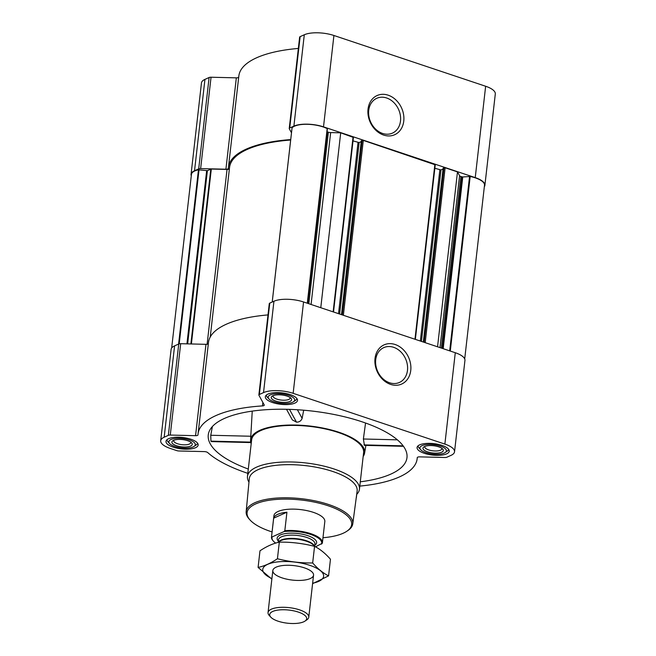 <?xml version="1.0" encoding="UTF-8"?>
<svg xmlns="http://www.w3.org/2000/svg" width="656" height="656" viewBox="0 0 656 656"><rect width="100%" height="100%" fill="white"/><g stroke="black" fill="none" stroke-linecap="round" stroke-linejoin="round"><path stroke-width="0.98" d="M393.616 347.311A19.09 15.309 -114.2 0 1 407.31 364.539A19.09 15.309 -114.2 0 1 399.414 382.456A19.09 15.309 -114.2 0 1 377.626 371.312A19.09 15.309 -114.2 0 1 383.776 347.623A19.09 15.309 -114.2 0 1 393.616 347.311M484.333 186.722A21.517 7.642 -173.5 0 0 484.891 185.32L495.305 93.956A21.517 7.642 -173.5 0 0 485.645 86.256L333.92 35.49A21.517 7.642 -173.5 0 0 304.294 34.768L300.136 36.638A3.075 1.091 -173.5 0 0 299.636 37.146L289.23 128.51A3.075 1.091 -173.5 0 0 289.288 128.781L291.485 132.783M290.715 139.58A110.249 39.147 -173.5 0 0 228.436 167.329A110.249 39.147 -173.5 0 0 228.354 168.395A3.075 1.091 -173.5 0 1 228.354 168.428A3.075 1.091 -173.5 0 1 225.918 169.215L236.332 77.851L211.043 77.228A3.075 1.091 -173.5 0 0 209.108 77.515L204.943 79.384A21.517 7.642 -173.5 0 0 201.466 82.935L191.06 174.299A21.517 7.642 -173.5 0 0 191.29 175.792M236.332 77.851A3.075 1.091 -173.5 0 0 238.702 77.236M298.349 48.437A110.249 39.147 -173.5 0 0 238.841 75.965L228.436 167.329M360.283 481.807A100.007 35.514 -173.5 0 0 390.812 474.116A100.007 35.514 -173.5 0 0 407.056 456.42A100.007 35.514 -173.5 0 0 311.633 411A100.007 35.514 -173.5 0 0 208.444 433.796A100.007 35.514 -173.5 0 0 248.304 469.048M212.388 426.531L210.765 435.264L210.912 441.135L211.437 441.603L250.813 442.57M363.17 456.469A57.375 20.377 -173.5 0 0 364.572 453.181A57.375 20.377 -173.5 0 0 284.581 425.244A57.375 20.377 -173.5 0 0 250.567 440.192A57.375 20.377 -173.5 0 0 251.191 443.71M365.556 423.013L363.375 439.003L364.441 445.35L403.473 446.31M286.5 409.287L292.314 419.873L296.504 422.152C299.275 422.169 301.153 420.906 302.121 418.364L303.695 410.205M267.96 394.084A16.187 5.748 6.5 0 1 286.336 393.575A16.187 5.748 6.5 0 1 297.512 400.422A16.187 5.748 6.5 0 1 280.776 404.309A16.187 5.748 6.5 0 1 265.344 396.757A16.187 5.748 6.5 0 1 267.96 394.084M168.608 438.7A16.187 5.748 6.5 0 1 186.985 438.192A16.187 5.748 6.5 0 1 198.161 445.039A16.187 5.748 6.5 0 1 181.425 448.917A16.187 5.748 6.5 0 1 165.993 441.373A16.187 5.748 6.5 0 1 168.608 438.7M419.684 444.85A16.187 5.748 6.5 0 1 438.069 444.342A16.187 5.748 6.5 0 1 449.237 451.189A16.187 5.748 6.5 0 1 432.501 455.067A16.187 5.748 6.5 0 1 417.068 447.523A16.187 5.748 6.5 0 1 419.684 444.85M359.8 486.096A110.249 39.147 -173.5 0 0 417.159 458.765A110.249 39.147 -173.5 0 0 417.241 457.691A3.075 1.091 -173.5 0 1 419.668 456.871L444.957 457.494A3.075 1.091 -173.5 0 0 446.892 457.216L451.057 455.346A21.517 7.642 -173.5 0 0 454.534 451.795A21.517 7.642 -173.5 0 0 444.875 444.096L293.15 393.329A21.517 7.642 -173.5 0 0 263.523 392.608L259.366 394.477A3.075 1.091 -173.5 0 0 258.866 394.978A3.075 1.091 -173.5 0 0 258.931 395.256L264.204 404.867A3.075 1.091 -173.5 0 1 264.27 405.137A3.075 1.091 -173.5 0 1 262.474 405.916A110.249 39.147 -173.5 0 0 198.071 433.805A110.249 39.147 -173.5 0 0 197.989 434.871A3.075 1.091 -173.5 0 0 197.989 434.871A3.075 1.091 -173.5 0 1 195.562 435.691L170.273 435.067A3.075 1.091 -173.5 0 0 168.338 435.346L164.172 437.216A21.517 7.642 -173.5 0 0 160.695 440.775A21.517 7.642 -173.5 0 0 170.355 448.474L176.71 450.598A3.075 1.091 -173.5 0 0 179.006 450.984L204.303 451.599A3.075 1.091 -173.5 0 1 207.706 452.566A110.249 39.147 -173.5 0 0 247.812 473.337M356.233 497.847A3.075 1.091 -173.5 0 0 356.364 497.584A3.075 1.091 -173.5 0 0 356.298 497.314M229.395 168.83A3.075 1.091 -173.5 0 1 227.042 169.428L211.314 169.043L207.386 170.65L187.649 343.875M353.297 137.391L340.702 132.824L320.776 307.73M435.133 164.771L363.293 140.384L361.366 140.86M464.71 358.93L484.505 185.238A20.697 7.347 -173.5 0 0 470.18 176.472L462.751 176.981L460.897 176.538A3.075 1.091 -173.5 0 1 459.577 175.71L457.486 171.897L445.121 167.764L443.194 168.231M457.486 171.897L437.552 346.794M454.534 451.795L464.94 360.431A21.517 7.642 -173.5 0 0 455.28 352.731L303.556 301.965A21.517 7.642 -173.5 0 0 273.937 301.243L269.772 303.113A3.075 1.091 -173.5 0 0 269.28 303.621L258.866 394.978M267.992 314.913A110.249 39.147 -173.5 0 0 208.485 342.44L198.071 433.805M195.562 435.691L205.968 344.326A3.075 1.091 -173.5 0 0 208.337 343.711M205.968 344.326L180.679 343.703A3.075 1.091 -173.5 0 0 178.744 343.99L174.586 345.86A21.517 7.642 -173.5 0 0 171.109 349.41L160.695 440.775M395.166 344.515A21.468 17.22 -114.2 0 1 407.22 379.603A21.468 17.22 -114.2 0 1 376.282 369.254A21.468 17.22 -114.2 0 1 395.166 344.515M171.667 348L191.445 174.381A20.697 7.347 -173.5 0 1 198.448 169.814L207.386 170.65M443.046 169.027L440.971 169.961L421.439 341.407M434.846 168.264L440.971 169.961M361.218 141.647L359.144 142.582L339.611 314.027M353.018 140.884L359.144 142.582M340.702 132.824L330.657 132.578L311.075 304.482M327.057 131.717L328.361 132.2A3.075 1.091 -173.5 0 0 330.657 132.578M327.385 128.855L307.508 303.285L327.18 128.625A20.697 7.347 -173.5 0 0 307.5 124.304A20.697 7.347 -173.5 0 0 292.084 127.764L292.068 127.92M290.657 140.031A109.126 38.753 -173.5 0 0 229.551 167.452L210.232 337.02M484.891 185.32A21.517 7.642 -173.5 0 0 475.239 177.62L323.506 126.854A21.517 7.642 -173.5 0 0 293.888 126.132L289.722 128.002A3.075 1.091 -173.5 0 0 289.23 128.51M225.918 169.215L200.629 168.592A3.075 1.091 -173.5 0 0 198.694 168.879L194.537 170.74A21.517 7.642 -173.5 0 0 191.06 174.299M388.172 95.186A21.468 17.22 -114.2 0 1 400.234 130.273A21.468 17.22 -114.2 0 1 369.295 119.925A21.468 17.22 -114.2 0 1 388.172 95.186M248.977 482.127A56.359 20.008 6.5 0 1 247.46 476.445L251.625 439.905A56.359 20.008 6.5 0 1 260.735 430.598A56.359 20.008 6.5 0 1 324.712 428.819A56.359 20.008 6.5 0 1 363.604 452.665L359.447 489.204A56.359 20.008 6.5 0 1 356.684 494.403M397.372 439.832L363.375 439.003M403.137 445.842L364.006 444.891M250.797 436.24L210.765 435.264M250.707 442.111L210.912 441.135M297.389 409.738L302.121 418.364M289.485 409.369L296.504 422.152M272.076 531.934A52.628 18.688 6.5 0 1 250.198 520.151A52.628 18.688 6.5 0 1 255.594 503.964A52.628 18.688 6.5 0 1 324.687 504.677A52.628 18.688 6.5 0 1 346.942 531.171A52.628 18.688 6.5 0 1 322.973 537.731M275.7 543.094A25.035 8.889 6.5 0 1 273.486 541.233L273.011 540.708A25.617 9.094 6.5 0 1 271.494 537.059L273.921 515.714A25.617 9.094 6.5 0 1 278.062 511.483A25.617 9.094 6.5 0 1 307.147 510.671A25.617 9.094 6.5 0 1 324.827 521.512L322.391 542.865A25.617 9.094 6.5 0 1 322.326 543.258L315.487 546.842M250.198 520.151L249.354 519.232A53.653 19.049 6.5 0 1 246.164 511.713A53.653 19.049 6.5 0 1 254.848 502.726A53.653 19.049 6.5 0 1 315.93 501.069A53.653 19.049 6.5 0 1 352.772 523.857A53.653 19.049 6.5 0 1 347.975 530.466L346.942 531.171M246.164 511.713L249.296 478.749A54.268 19.27 6.5 0 1 258.087 469.663A54.268 19.27 6.5 0 1 319.866 467.982A54.268 19.27 6.5 0 1 357.135 491.032L352.772 523.857M247.46 476.445A56.359 20.008 6.5 0 1 256.57 467.138A56.359 20.008 6.5 0 1 320.554 465.358A56.359 20.008 6.5 0 1 359.447 489.204M422.07 445.645A13.317 4.731 6.5 0 1 439.561 445.826A13.317 4.731 6.5 0 1 445.194 452.533A13.317 4.731 6.5 0 1 432.616 454.059A13.317 4.731 6.5 0 1 420.709 449.745A13.317 4.731 6.5 0 1 422.07 445.645M424.629 446.506A10.25 3.641 6.5 0 1 434.329 445.834A10.25 3.641 6.5 0 1 442.726 449.057A10.25 3.641 6.5 0 1 432.739 452.968A10.25 3.641 6.5 0 1 423.891 446.908A10.25 3.641 6.5 0 1 424.629 446.506M448.63 449.294A15.367 5.461 6.5 0 1 447.261 451.123L445.194 452.533M420.709 449.745L419.012 447.9A15.367 5.461 6.5 0 1 418.093 445.818M270.346 394.887A13.317 4.731 6.5 0 1 287.836 395.068A13.317 4.731 6.5 0 1 293.47 401.775A13.317 4.731 6.5 0 1 280.891 403.292A13.317 4.731 6.5 0 1 268.985 398.987A13.317 4.731 6.5 0 1 270.346 394.887M272.904 395.74A10.25 3.641 6.5 0 1 282.597 395.076A10.25 3.641 6.5 0 1 291.002 398.29A10.25 3.641 6.5 0 1 281.014 402.21A10.25 3.641 6.5 0 1 272.166 396.15A10.25 3.641 6.5 0 1 272.904 395.74M296.897 398.536A15.367 5.461 6.5 0 1 295.536 400.357L293.47 401.775M268.985 398.987L267.287 397.142A15.367 5.461 6.5 0 1 266.361 395.06M170.995 439.504A13.317 4.731 6.5 0 1 188.485 439.684A13.317 4.731 6.5 0 1 194.119 446.383A13.317 4.731 6.5 0 1 181.54 447.909A13.317 4.731 6.5 0 1 169.633 443.595A13.317 4.731 6.5 0 1 170.995 439.504M173.553 440.356A10.25 3.641 6.5 0 1 183.245 439.692A10.25 3.641 6.5 0 1 191.65 442.907A10.25 3.641 6.5 0 1 181.663 446.826A10.25 3.641 6.5 0 1 172.815 440.758A10.25 3.641 6.5 0 1 173.553 440.356M197.546 443.153A15.367 5.461 6.5 0 1 196.185 444.973L194.119 446.383M169.633 443.595L167.936 441.75A15.367 5.461 6.5 0 1 167.009 439.668M441.8 448.278A8.585 3.05 6.5 0 1 441.857 448.786A8.585 3.05 6.5 0 1 432.985 450.836A8.585 3.05 6.5 0 1 424.801 446.843A8.585 3.05 6.5 0 1 424.973 446.359M190.724 442.128A8.585 3.05 6.5 0 1 190.781 442.636A8.585 3.05 6.5 0 1 181.909 444.686A8.585 3.05 6.5 0 1 173.725 440.693A8.585 3.05 6.5 0 1 173.889 440.217M290.075 397.52A8.585 3.05 6.5 0 1 290.132 398.02A8.585 3.05 6.5 0 1 281.26 400.078A8.585 3.05 6.5 0 1 273.076 396.076A8.585 3.05 6.5 0 1 273.24 395.601M386.622 97.982A19.09 15.309 -114.2 0 1 400.324 115.202A19.09 15.309 -114.2 0 1 392.427 133.127A19.09 15.309 -114.2 0 1 370.64 121.983A19.09 15.309 -114.2 0 1 376.782 98.293A19.09 15.309 -114.2 0 1 386.622 97.982M273.486 541.233A25.035 8.889 6.5 0 1 272.191 536.887L284.064 531.557A25.035 8.889 6.5 0 1 310.518 534.378A25.035 8.889 6.5 0 1 321.563 544.111M271.494 537.059A25.617 9.094 6.5 0 1 271.559 536.665L272.191 536.887M284.064 531.557L284.819 530.712A25.617 9.094 6.5 0 1 310.419 533.541A25.617 9.094 6.5 0 1 322.391 542.865M284.819 530.712L286.926 512.213A25.617 9.094 -173.5 0 0 277.742 514.337A25.617 9.094 -173.5 0 0 273.667 518.166L271.559 536.665M286.926 512.213L273.667 518.166M272.724 611.458A18.606 6.609 6.5 0 1 297.16 611.712A18.606 6.609 6.5 0 1 305.024 621.076A18.606 6.609 6.5 0 1 287.459 623.2A18.606 6.609 6.5 0 1 270.821 617.181A18.606 6.609 6.5 0 1 272.724 611.458M270.821 617.181L269.255 615.484A20.492 7.273 6.5 0 1 268.042 612.565A20.492 7.273 6.5 0 1 271.354 609.178A20.492 7.273 6.5 0 1 294.626 608.53A20.492 7.273 6.5 0 1 308.763 617.206A20.492 7.273 6.5 0 1 306.926 619.772L305.024 621.076M271.92 578.576A30.635 10.881 6.5 0 1 269.436 563.643A30.635 10.881 6.5 0 1 309.878 565.365A30.635 10.881 6.5 0 1 312.641 583.209M304.359 567.842A20.492 7.273 6.5 0 1 312.338 572.253A20.492 7.273 6.5 0 1 292.371 580.084A20.492 7.273 6.5 0 1 274.675 567.965A20.492 7.273 6.5 0 1 304.359 567.842M312.584 583.676L328.574 575.861C323.088 573.123 317.791 568.826 312.666 562.963C300.743 563.119 288.993 561.716 277.431 558.748C270.887 563.168 264.442 566.062 258.095 567.432L271.855 579.158M277.431 558.748L279.317 542.135C291.248 541.979 302.99 543.389 314.56 546.35C320.038 549.088 325.343 553.385 330.46 559.248L328.574 575.861M258.095 567.432L259.981 550.819C266.525 546.407 272.97 543.512 279.317 542.135M312.666 562.963L314.56 546.35M211.314 169.043L191.388 343.965M227.042 169.428L207.116 344.261M353.067 136.965L333.133 311.862M363.293 140.384L343.367 315.282M434.895 164.336L414.969 339.242M445.121 167.764L425.195 342.662M259.366 394.477L269.772 303.113M263.523 392.608L273.937 301.243M262.474 405.916L262.867 402.431M170.273 435.067L180.679 343.703M168.338 435.346L178.744 343.99M164.172 437.216L174.586 345.86M444.875 444.096L455.28 352.731M293.15 393.329L303.556 301.965M210.806 169.117L190.88 343.957M206.656 170.716L186.927 343.859M199.03 169.797L179.203 343.834M198.448 169.814L178.596 344.056M470.18 176.472L450.287 351.058M469.565 176.423L449.688 350.862M462.751 176.981L443.185 348.68M461.939 176.882L442.39 348.418M460.897 176.538L441.349 348.065M459.577 175.71L439.996 347.614M443.997 167.731L424.104 342.301M443.21 168.084L423.391 342.063M439.84 169.929L420.348 341.038M362.161 140.359L342.276 314.921M361.382 140.712L341.563 314.683M358.012 142.557L338.521 313.666M328.361 132.2L308.82 303.728M327.319 131.848L307.779 303.375M327.18 128.625L307.287 303.22M292.084 127.764L272.232 302.006M289.722 128.002L300.136 36.638M293.888 126.132L304.294 34.768M200.629 168.592L211.043 77.228M198.694 168.879L209.108 77.515M194.537 170.74L204.943 79.384M475.239 177.62L485.645 86.256M323.506 126.854L333.92 35.49M278.349 541.126A19.877 7.06 6.5 0 1 280.342 534.968A19.877 7.06 6.5 0 1 306.491 535.255A19.877 7.06 6.5 0 1 314.798 545.284M278.505 542.332A18.434 6.544 6.5 0 1 280.957 540.552A18.434 6.544 6.5 0 1 299.915 539.593A18.434 6.544 6.5 0 1 314.322 546.292M278.341 542.364A18.343 6.511 6.5 0 1 281.088 540.093A18.343 6.511 6.5 0 1 300.661 539.265A18.343 6.511 6.5 0 1 314.486 546.333M278.201 542.397L278.497 539.847A18.343 6.511 6.5 0 1 281.457 536.821A18.343 6.511 6.5 0 1 302.285 536.239A18.343 6.511 6.5 0 1 314.937 544.004L314.667 546.407M364.572 453.181L365.9 445.383M250.567 440.192L252.24 411.115M356.364 497.584L356.725 494.362M417.159 458.765L417.298 457.486M443.144 168.149L423.333 342.038M435.264 164.631L415.355 339.373M361.317 140.778L341.505 314.667M353.428 137.26L333.527 311.994M292.051 127.838L272.207 302.022M308.763 617.206L313.552 575.181M268.042 612.565L272.83 570.54"/></g></svg>
